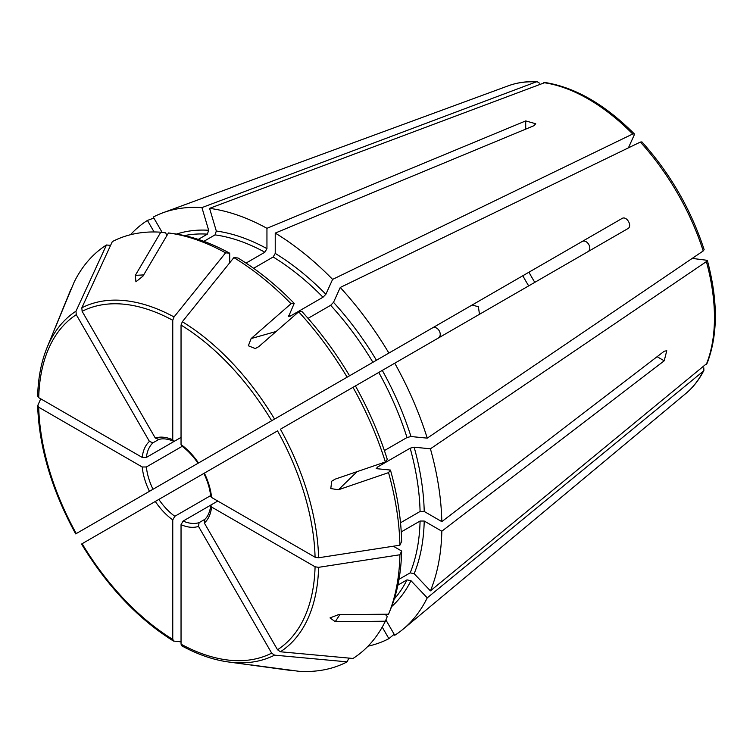 <?xml version="1.0" encoding="UTF-8"?>
<svg xmlns="http://www.w3.org/2000/svg" width="753" height="753" viewBox="0 0 753 753"><rect width="100%" height="100%" fill="white"/><g stroke="black" fill="none" stroke-linecap="round" stroke-linejoin="round"><path stroke-width="1.13" d="M390.449 470.051L388.539 472.63A240.744 138.994 60 0 1 399.909 545.2L401.641 541.463A237.402 137.065 60 0 0 390.449 470.051L376.886 468.705L377.046 467.321L410.169 448.195L414.15 447.188L430.415 448.807A241.534 139.446 60 0 1 441.823 521.641L664.212 351.237L666.763 350.729L664.212 360.8L441.823 531.204A241.534 139.446 60 0 1 430.415 590.86L707.152 363.219C718.014 334.831 718.07 300.532 707.321 260.331L692.223 258.401M393.311 546.217L401.641 551.027L399.909 554.763L318.604 567.329L315.074 566.783L211.584 507.033L210.727 505.715L211.565 504.632L217.777 501.046M401.245 531.91L420.08 521.038L424.221 521.038L441.823 531.204M398.996 579.321L410.169 572.873L414.15 573.692L430.415 590.86M385.103 614.232L387.287 616.528L385.367 621.206L335.254 621.667L329.993 617.931L338.426 614.664L388.539 614.203A240.744 138.994 60 0 0 388.755 613.676A240.744 138.994 60 0 0 399.909 554.763M397.885 585.137L406.996 579.876L410.978 580.695L427.243 597.863L703.208 371.267L703.886 370.42L703.791 367.784M401.641 551.027A237.402 137.065 60 0 1 390.638 609.064L388.755 613.676M382.232 627.117L388.887 638.648L394.167 634.261M348.865 658.084L347.133 661.849L274.553 655.148L271.673 653.143L198.5 526.403L199.093 522.648L204.76 519.382M385.367 621.206A240.744 138.994 60 0 1 352.988 658.47L280.408 651.769L277.528 649.764L204.355 523.024L204.948 519.269M182.33 646.008L181.04 644.173L181.04 524.672L183.111 521.067L211.527 504.661M430.415 448.807L706.38 261.611L707.321 260.331M246.043 263.089L264.877 252.217L266.948 248.631L266.948 228.31L525.716 120.913L535.712 123.746L533.999 125.695L275.231 233.082A241.534 139.446 60 0 1 332.6 279.391L632.699 133.996L634.271 133.818L634.195 135.051L628.407 147.861M229.684 262.806L229.684 253.196A237.402 137.065 60 0 0 173.934 233.703L168.983 233.025A240.744 138.994 60 0 0 168.427 232.95L142.966 276.125L135.926 281.791L135.324 275.372L160.775 232.197A240.744 138.994 60 0 0 112.319 241.609L81.832 307.817L82.124 311.309L155.297 438.058L158.845 439.413M110.587 245.365L106.465 244.989A240.744 138.994 60 0 0 74.086 282.253L54.555 329.306M40.728 398.826L37.65 405.773C39.118 447.47 51.797 490.175 75.677 533.896M37.772 405.189L38.723 407.232L142.213 466.982L146.364 466.992L182.179 446.313M81.832 543.873L203.884 473.411C207.668 481.28 209.946 488.932 210.718 496.368L211.584 497.469A49.406 28.52 -120 0 0 204.355 473.138L204.948 472.79M399.909 545.2L318.604 557.766L315.074 557.22A195.498 112.875 60 0 0 277.528 430.885L204.355 473.138M385.367 461.966A240.744 138.994 60 0 0 352.988 387.315L355.416 385.922A237.402 137.065 60 0 1 387.287 459.386L385.367 461.966L335.254 479.106L331.866 481.111M703.208 250.947L704.14 249.657C690.934 209.39 670.198 173.472 641.933 141.903L640.351 142.072A178.489 103.048 60 0 1 703.208 250.947L427.243 438.142L410.978 436.533L406.996 437.531L384.397 450.586M339.179 381.771L581.74 241.732C586.992 238.287 593.204 249.055 587.604 251.869M347.133 377.178A240.744 138.994 60 0 0 298.677 311.808L301.868 311.45A237.402 137.065 60 0 1 349.561 375.775L199.093 462.653M162.14 232.385L153.283 217.043A241.534 139.446 60 0 1 162.921 212.779A241.534 139.446 60 0 1 201.926 207.602L536.155 81.908L537.218 81.748L539.459 83.15M437.785 338.37C443.781 335.349 437.549 324.534 431.921 328.233L472.112 305.021L478.39 306.735L479.397 313.737M581.74 241.732L621.931 218.53C626.59 215.386 632.84 226.201 627.786 228.667L394.741 363.21A241.534 139.446 60 0 1 427.243 438.142M388.539 472.63L338.426 489.77L330.783 488.565L331.715 481.252M291.185 670.236L248.151 664.645M251.22 664.937L298.677 671.262A240.744 138.994 60 0 0 347.133 661.849M181.04 641.857L173.491 641.048C138.11 618.928 107.463 586.596 81.54 544.052M174.047 641.227L172.757 639.391L172.757 519.89L174.828 516.285L210.642 495.615M75.978 533.736L408.211 341.918M376.886 468.705L376.152 468.338M288.55 316.608L294.225 303.374A237.402 137.065 60 0 0 237.967 257.978L233.872 257.611L182.33 321.729L181.04 325.07L181.04 444.562L181.567 445.87C187.61 450.256 193.097 456.054 198.03 463.264M288.606 315.789L289.877 316.345L322.999 297.228L325.87 294.272L332.6 279.391M168.983 233.025A240.744 138.994 60 0 1 225.589 252.829L174.047 316.947L172.757 320.289L172.757 439.78L173.472 441.192L174.828 440.994L181.04 437.408L146.364 457.429L142.213 457.419L38.723 397.669A195.498 112.875 60 0 1 76.269 314.688L149.442 441.437L152.991 442.792L158.657 439.526M160.775 232.197L165.782 232.875L166.686 235.915M528.954 272.209A118.24 68.269 -120 0 0 534.809 282.347M522.836 275.739A109.787 63.384 -120 0 0 528.691 285.886M291.025 670.499A240.744 138.994 60 0 1 290.47 670.424L250.834 665.021M388.887 638.648A241.534 139.446 60 0 1 368.038 646.178M427.243 597.863A241.534 139.446 60 0 1 403.26 629.056A241.534 139.446 60 0 1 394.741 635.268L385.894 619.935M400.521 522.77L420.08 511.475L424.221 511.475L441.823 521.641M318.604 557.766A198.67 114.701 60 0 0 280.408 429.229L394.741 363.21M308.043 318.35L330.652 305.304L333.513 302.348L340.252 287.467A241.534 139.446 60 0 1 388.887 353.072M253.601 268.294L273.16 256.999L275.231 253.413L275.231 233.082M233.872 257.611A240.744 138.994 60 0 1 291.025 303.732L251.126 338.568L248.349 345.787L255.352 348.583M294.225 303.374L291.025 303.732M203.865 241.336L215.038 234.889L216.309 231.03L209.579 208.355A241.534 139.446 60 0 1 266.948 228.31M229.684 253.196L225.589 252.829M198.265 239.398L207.386 234.127L208.666 230.267L201.926 207.602M154.092 231.962L147.428 220.431L153.866 218.059M130.485 234.72A241.534 139.446 60 0 1 147.428 220.431M55.562 326.793L70.697 289.773A240.744 138.994 60 0 1 70.914 289.256L55.826 326.51M159.269 485.647L147.428 492.481M340.252 287.467L640.351 142.072M209.579 208.355L545.087 82.519C575.113 87.31 604.838 104.413 634.271 133.818M298.677 311.808L258.778 346.644L255.145 348.639M315.074 557.22L211.584 497.469M37.772 395.636L38.723 397.669M106.465 244.989L75.978 311.196L76.269 314.688M472.112 305.021L380.886 357.694M664.212 360.8L657.096 356.687M424.221 521.038A216.648 125.083 60 0 1 414.15 573.692M420.08 521.038A213.72 123.388 60 0 1 410.169 572.873M339.848 614.646L335.254 621.667M318.604 567.329A198.67 114.701 60 0 1 280.408 651.769M315.074 566.783A195.498 112.875 60 0 1 277.528 649.764M706.38 261.611A178.489 103.048 60 0 1 706.38 364.254M525.716 120.913L525.716 129.13M143.691 274.901L135.324 275.372M357.082 471.642L338.426 489.77M172.757 639.391A195.498 112.875 60 0 1 82.124 543.713M155.297 501.46A49.406 28.52 -120 0 0 172.757 519.89M76.269 533.566A195.498 112.875 60 0 1 38.723 407.232M274.553 655.148A198.67 114.701 60 0 1 228.319 661.953C213.259 659.873 197.757 654.508 181.831 645.867M271.673 653.143A195.498 112.875 60 0 1 181.04 644.173M377.046 467.321A213.72 123.388 60 0 1 377.441 468.761M198.5 462.991A49.406 28.52 -120 0 0 181.04 444.562M288.832 315.281A213.72 123.388 60 0 1 289.877 316.345M172.757 439.78A49.406 28.52 -120 0 0 155.297 438.058M149.442 441.437A49.406 28.52 -120 0 0 142.213 457.419M152.991 442.792A46.479 26.835 -120 0 0 146.364 457.429M142.213 466.982A49.406 28.52 -120 0 0 149.442 491.323M146.364 466.992A46.479 26.835 -120 0 0 152.991 489.271M158.845 499.418A46.479 26.835 -120 0 0 174.828 516.285M181.04 524.672A49.406 28.52 -120 0 0 198.5 526.403M183.111 521.067A46.479 26.835 -120 0 0 199.093 522.648M703.208 371.267A178.489 103.048 60 0 1 685.927 393.424L403.26 629.056M410.978 580.695A216.648 125.083 60 0 1 391.607 606.617M406.996 579.876A213.72 123.388 60 0 1 394.271 598.993M414.15 447.188A216.648 125.083 60 0 1 424.221 511.475M410.169 448.195A213.72 123.388 60 0 1 420.08 511.475M382.298 370.401A216.648 125.083 60 0 1 410.978 436.533M378.768 372.443A213.72 123.388 60 0 1 406.996 437.531M333.513 302.348A216.648 125.083 60 0 1 376.444 360.254M330.652 305.304A213.72 123.388 60 0 1 372.904 362.297M275.231 253.413A216.648 125.083 60 0 1 325.87 294.272M273.16 256.999A213.72 123.388 60 0 1 322.999 297.228M216.309 231.03A216.648 125.083 60 0 1 266.948 248.631M215.038 234.889A213.72 123.388 60 0 1 264.877 252.217M176.531 234.089A216.648 125.083 60 0 1 208.666 230.267M184.466 235.595A213.72 123.388 60 0 1 207.386 234.127M543.807 82.67A178.489 103.048 60 0 1 632.699 133.996M537.218 81.738C526.874 81.183 517.236 82.538 508.322 85.795A178.489 103.048 60 0 1 536.155 81.908M276.153 331.471L251.126 338.568M204.355 523.024A49.406 28.52 -120 0 0 211.584 507.033M181.04 325.07A195.498 112.875 60 0 1 271.673 420.748M182.33 321.729A198.67 114.701 60 0 1 274.553 419.082M82.124 311.309A195.498 112.875 60 0 1 172.757 320.289M81.832 307.817A198.67 114.701 60 0 1 174.047 316.947M37.65 396.144C38.13 378.025 41.236 361.92 46.959 347.839A198.67 114.701 60 0 1 75.978 311.196M158.459 439.583C162.497 438.208 167.505 438.745 173.472 441.192M228.319 661.953L249.497 664.843M703.886 370.429C699.198 379.663 693.212 387.334 685.927 393.424M508.322 85.795L162.921 212.779M204.609 519.523C207.819 516.709 209.852 512.106 210.727 505.715M46.959 347.839L55.044 328.054"/></g></svg>
